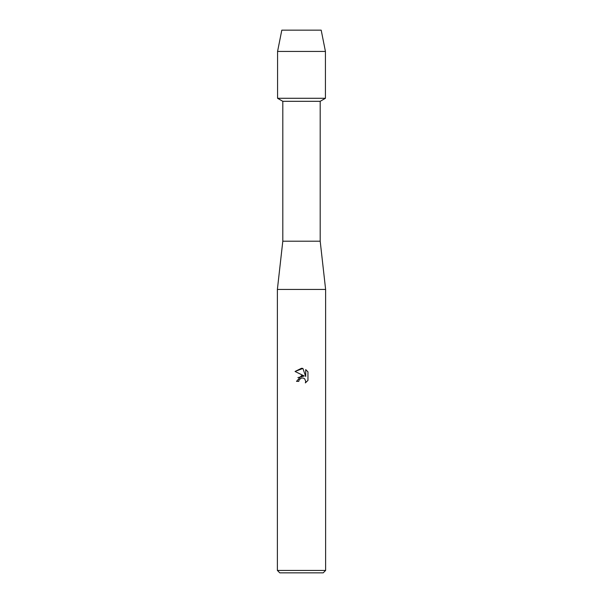 <?xml version="1.0" encoding="UTF-8"?>
<svg xmlns="http://www.w3.org/2000/svg" width="603" height="603" viewBox="0 0 603 603"><rect width="100%" height="100%" fill="white"/><g stroke="black" fill="none" stroke-linecap="round" stroke-linejoin="round"><path stroke-width="0.9" d="M321.188 30.15L281.812 30.15L321.188 30.15L325.432 51.436L325.432 98.289L301.5 98.289L325.432 98.289L320.193 101.312L320.193 241.2L325.62 289.44L325.62 570.438L277.38 570.438L279.792 572.85L323.208 572.85L325.62 570.438M320.193 241.2L282.807 241.2L282.807 101.312L320.193 101.312M282.807 241.2L277.38 289.44L325.62 289.44M301.5 377.968L299.156 379.8L298.786 381.375L296.51 381.375L301.5 375.669L304.266 376.008L295.048 371.463L301.5 368.282L302.902 368.433L305.713 376.536L305.713 369.594L307.952 371.855L307.952 380.418L305.359 382.905L305.721 381.352L304.711 378.903L303.588 378.149L301.5 377.968L303.588 378.149L304.711 378.903L305.721 381.352L305.359 382.905L307.952 380.418M298.786 381.375L299.02 380.101M302.902 368.433L295.055 371.463M307.952 371.855L305.713 369.601M304.266 376.008L297.905 377.591M299.156 379.8L301.281 378.028M281.812 30.15L277.568 51.436L277.568 98.289L301.5 98.289L277.568 98.289L282.807 101.312M277.568 51.436L325.432 51.436M277.38 289.44L277.38 570.438"/></g></svg>
